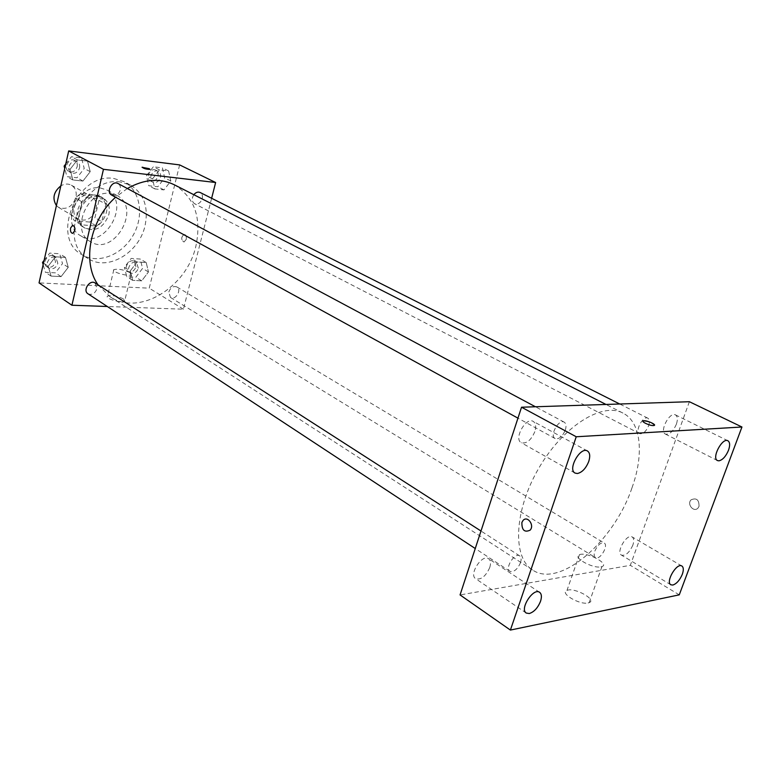 <?xml version="1.0" encoding="UTF-8"?>
<svg xmlns="http://www.w3.org/2000/svg" width="781" height="781" viewBox="0 0 781 781"><rect width="100%" height="100%" fill="white"/><g stroke="black" fill="none" stroke-linecap="round" stroke-linejoin="round"><path stroke-width="0.59" stroke-dasharray="3.9 2.93" d="M56.417 205.588L58.595 207.404C66.58 210.157 72.35 206.848 75.913 197.456C76.928 191.911 75.415 187.821 71.374 185.195C68.064 183.486 64.55 183.701 60.85 185.858M96.053 208.947C97.108 203.304 95.604 199.165 91.553 196.519C80.052 189.285 66.483 212.852 78.51 219.168C86.554 221.911 92.392 218.504 96.053 208.947M89.717 222.058L74.371 220.74L71.237 215.605L75.259 197.983L80.58 193.6L95.946 195.162L98.972 200.326L94.931 217.704L89.717 222.058L96.561 226.07L81.175 224.791L74.371 220.74M80.58 193.6L87.462 197.486L102.867 199.018L95.946 195.162M98.972 200.326L105.894 204.212L101.803 221.677L94.931 217.704M105.894 204.212L102.867 199.018M87.462 197.486L82.112 201.908L75.259 197.983M81.175 224.791L78.041 219.637L82.112 201.908M96.561 226.07L101.803 221.677M95.936 195.104L100.534 196.529C117.101 204.886 98.572 237.063 83.03 226.929C69.48 219.988 80.511 192.614 95.936 195.104M98.26 196.392C82.825 193.922 71.754 221.355 85.314 228.286C96.073 231.977 103.922 227.388 108.862 214.531C110.306 206.926 108.305 201.361 102.858 197.827L98.26 196.392M78.041 219.637L71.237 215.605M100.222 187.948L106.919 190.017C131.999 202.523 104.01 251.131 80.609 235.716C60.362 225.231 77.124 184.091 100.222 187.948M110.248 193.444L116.965 195.514C142.103 208.039 113.85 257.105 90.401 241.651C70.114 231.156 87.072 189.627 110.248 193.444M113.762 178.468L123.818 181.553C140.482 190.271 144.505 215.868 133.034 235.481C121.826 255.25 97.674 264.622 81.761 254.586C49.896 237.756 77.212 172.025 113.762 178.468M120.391 182.002C83.762 175.588 56.242 241.729 88.155 258.57C107.671 271.681 139.282 252.8 145.061 225.631C148.741 207.053 143.88 193.542 130.466 185.077L120.391 182.002M70.056 169.36L77.417 159.91L87.501 161.13L90.215 171.683L82.942 181.055L72.867 179.952L70.056 169.36L77.417 159.91L87.501 161.13L90.215 171.683L82.942 181.055L72.867 179.952L70.056 169.36L65.155 166.685M48.207 266.175L55.451 256.793L65.477 257.427L68.25 267.327L61.094 276.62L51.077 276.093L48.207 266.175L55.451 256.793L65.477 257.427L68.25 267.327L61.094 276.62L51.077 276.093L48.207 266.175L43.502 263.08M179.63 164.908L149.239 288.169L39.05 282.898M152.549 178.869L159.47 169.867L168.608 170.971L170.814 180.977L163.971 189.9L154.843 188.904L152.549 178.869L159.47 169.867L168.608 170.971L170.814 180.977L163.971 189.9L154.843 188.904L152.549 178.869L146.438 175.735L153.32 166.783L162.448 167.895L164.664 177.863L157.86 186.737L148.751 185.722L146.438 175.735M130.271 270.919L137.095 261.977L146.193 262.553L148.468 271.964L141.722 280.828L132.633 280.35L130.271 270.919L137.095 261.977L146.193 262.553L148.468 271.964L141.722 280.828L132.633 280.35L130.271 270.919L124.394 267.327L131.179 258.443L140.268 259.038L142.552 268.41L135.845 277.216L126.766 276.728L124.394 267.327M98.035 284.86L109.867 296.614C138.969 316.725 186.639 287.525 195.836 246.376C201.849 217.928 194.664 197.378 174.27 184.755M127.342 188.514L115.598 197.242M211.631 198.276L183.418 309.208L107.3 306.494M87.999 293.802C92.021 295.286 95.018 293.578 96.981 288.667L95.145 282.995M111.751 195.133C115.676 196.373 118.536 194.635 120.313 189.92C120.87 186.971 120.089 184.833 117.99 183.515M193.825 194.703C191.521 198.579 191.755 201.576 194.508 203.695C198.003 204.7 200.58 203.011 202.25 198.638C202.835 195.748 202.133 193.698 200.151 192.497M168.803 291.977C170.609 287.447 173.294 285.758 176.867 286.93C182.139 289.761 175.422 300.802 170.473 297.444L168.803 291.977M183.418 309.208L149.239 288.169M123.457 298.908C117.004 295.853 111.693 294.925 107.524 296.126C104.312 298.42 122.256 303.663 124.638 301.124L123.457 298.908M186.229 239.416C186.659 236.37 185.937 234.681 184.062 234.359C180.977 237.229 180.958 239.796 184.013 242.032L186.229 239.416C186.659 236.37 185.927 234.681 184.052 234.359C180.967 237.229 180.958 239.796 184.013 242.032L186.229 239.416M129.831 272.559C123.33 269.572 117.999 268.605 113.841 269.65C110.668 271.739 128.709 276.991 131.052 274.658L129.831 272.559M149.942 169.282L149.845 169.389C146.633 169.36 144.036 168.667 142.064 167.3M631.995 487.803C644.237 454.083 641.152 422.033 622.906 413.061C602.044 401.717 562.554 426.631 538.402 468.873C513.996 510.979 512.277 557.634 532.554 569.974C559.372 588.786 614.042 541.565 631.995 487.803M594.849 551.083C597.65 544.982 600.745 542.278 604.162 542.99C608.965 545.411 599.828 560.738 595.444 557.595C593.999 556.511 593.804 554.344 594.849 551.083M565.317 430.077C566.518 426.114 566.137 423.468 564.175 422.14C558.688 418.665 549.238 435.876 555.154 438.571C559.069 439.43 562.457 436.599 565.317 430.077M648.669 425.674C649.88 421.857 649.607 419.368 647.849 418.186C643.036 415.277 634.494 431.463 639.688 433.64C643.036 434.265 646.033 431.61 648.669 425.674M520.497 562.73C521.532 559.381 521.259 557.097 519.668 555.877C514.767 552.167 504.546 568.343 509.915 571.321C513.908 572.317 517.432 569.447 520.497 562.73M689.389 401.717L630.335 565.317L460.058 594.927M534.819 431.688C531.07 440.269 526.56 443.94 521.288 442.72C513.439 439.01 525.916 416.693 533.218 421.389C535.795 423.156 536.332 426.592 534.819 431.688M676.375 424.21C673.115 431.512 669.463 434.812 665.432 434.099C659.125 431.522 669.629 411.402 675.467 414.887C677.625 416.322 677.928 419.436 676.375 424.21M632.844 545.138C629.398 552.636 625.62 555.974 621.491 555.145C615.672 552.284 626.87 533.228 632.18 536.957C633.987 538.285 634.211 541.018 632.844 545.138M489.746 567.543C485.714 576.388 481.018 580.107 475.649 578.701C468.551 574.611 482.102 553.69 488.584 558.708C490.663 560.319 491.044 563.267 489.746 567.543M679.265 594.849L630.335 565.317M699.024 506.391C699.141 499.772 696.496 497.575 691.117 499.801C686.519 504.135 693.831 512.883 698.029 508.031L699.024 506.391C699.132 499.772 696.496 497.575 691.107 499.801C686.519 504.135 693.821 512.883 698.029 508.031L699.024 506.391M588.113 602.971L589.147 602.668C597.367 599.691 573.967 586.902 566.957 590.436C559.342 593.033 579.522 605.109 588.113 602.971M600.921 566.879L601.956 566.615C610.117 563.95 586.394 551.474 579.453 554.686C571.887 556.999 592.369 568.734 600.921 566.879M654.498 425.176L653.502 425.577C648.093 424.854 644.579 423.38 642.948 421.154M138.335 268.156L136.577 262.787C131.677 259.507 125.224 270.089 130.407 272.92C133.961 274.131 136.597 272.549 138.335 268.156M137.095 261.977L131.179 258.443M146.193 262.553L140.268 259.038M148.468 271.964L142.552 268.41M141.722 280.828L135.845 277.216M132.633 280.35L126.766 276.728M135.982 266.741L134.234 261.381C129.324 258.101 122.89 268.664 128.074 271.485C131.618 272.706 134.254 271.124 135.982 266.741M44.117 260.356L49.72 253.112L59.717 253.766L62.5 263.627L55.383 272.862L45.386 272.315L43.15 264.642M57.853 263.343L55.978 257.818C50.687 254.05 43.492 264.896 49.086 268.205C53.059 269.699 55.978 268.078 57.853 263.343M55.451 256.793L49.72 253.112M65.477 257.427L59.717 253.766M68.25 267.327L62.5 263.627M61.094 276.62L55.383 272.862M51.077 276.093L45.386 272.315M55.578 261.879L53.694 256.353C48.412 252.595 41.227 263.412 46.821 266.712C50.794 268.215 53.713 266.594 55.578 261.879M160.427 177.365C160.964 174.573 160.251 172.581 158.279 171.381C152.959 168.364 147.306 179.659 152.861 182.188C156.327 183.203 158.846 181.602 160.427 177.365M159.47 169.867L153.32 166.783M168.608 170.971L162.448 167.895M170.814 180.977L164.664 177.863M163.971 189.9L157.86 186.737M154.843 188.904L148.751 185.722M157.996 176.125C158.533 173.343 157.811 171.351 155.839 170.16C150.528 167.134 144.875 178.4 150.44 180.938C153.896 181.953 156.415 180.352 157.996 176.125M65.75 164.03L71.442 156.727L81.497 157.957L84.231 168.471L76.997 177.775L66.941 176.662L64.745 168.471M79.555 167.925C80.062 165.074 79.272 162.995 77.182 161.696C71.393 158.231 65.145 169.907 71.208 172.865C75.083 174.124 77.866 172.474 79.555 167.925M77.417 159.91L71.442 156.727M87.501 161.13L81.497 157.957M90.215 171.683L84.231 168.471M82.942 181.055L76.997 177.775M72.867 179.952L66.941 176.662M77.182 166.646C77.69 163.805 76.899 161.726 74.81 160.427C69.021 156.971 62.792 168.618 68.845 171.576C72.721 172.826 75.503 171.185 77.182 166.646M58.595 207.404L78.51 219.168M71.374 185.195L91.553 196.519M102.858 197.827L100.534 196.529M85.314 228.286L83.03 226.929M116.965 195.514L106.919 190.017M90.401 241.651L80.609 235.716M130.466 185.077L123.818 181.553M88.155 258.57L81.761 254.586M113.841 269.65L107.524 296.126M131.052 274.658L124.638 301.124M622.906 413.061L605.978 404.451M532.554 569.974L109.867 296.614M170.473 297.444L595.444 557.595M176.867 286.93L604.162 542.99M564.175 422.14L535.424 406.764M555.154 438.571L517.949 418.147M647.849 418.186L619.704 404.002M639.688 433.64L194.508 203.695M519.668 555.877L480.989 531.012M509.915 571.321L475.248 548.526M587.429 450.969L533.218 421.389M575.05 473.071L521.288 442.72M727.902 440.767L675.467 414.887M717.485 460.575L665.432 434.099M681.881 566.02L632.18 536.957M670.869 584.793L621.491 555.145M539.612 592.32L488.584 558.708M526.277 613.065L475.649 578.701M579.453 554.686L566.957 590.436M601.956 566.615L589.147 602.668M136.577 262.787L134.234 261.381M130.407 272.92L128.074 271.485M55.978 257.818L53.694 256.353M49.086 268.205L46.821 266.712M158.279 171.381L155.839 170.16M152.861 182.188L150.44 180.938M77.182 161.696L74.81 160.427M71.208 172.865L68.845 171.576"/><path stroke-width="1.17" d="M60.85 185.858C53.567 191.882 52.083 198.462 56.417 205.588M107.3 306.494L71.92 305.234L39.05 282.898L68.689 150.928L179.63 164.908L215.634 182.51L211.631 198.276M71.92 305.234L103.463 169.311L68.689 150.928M103.463 169.311L215.634 182.51M142.064 167.3L149.249 168.686L149.845 169.389C146.145 169.262 143.587 168.53 142.162 167.193L149.942 169.282M605.978 404.451L174.27 184.755C159.861 177.853 144.221 179.103 127.342 188.514M115.598 197.242C89.942 219.764 81.849 262.221 98.035 284.86M480.989 531.012L95.145 282.995C89.825 279.188 82.356 290.473 87.999 293.802L475.248 548.526M535.424 406.764L117.99 183.515C112.142 180.011 105.63 192.155 111.751 195.133L517.949 418.147M619.704 404.002L200.151 192.497C197.915 191.599 195.806 192.331 193.825 194.703M70.602 227.984L72.76 225.153C75.689 227.525 75.669 230.258 72.692 233.363C70.876 233.041 70.183 231.244 70.602 227.984L72.76 225.153C75.689 227.525 75.669 230.258 72.701 233.363C70.886 233.041 70.183 231.244 70.602 227.984M521.532 407.223L689.389 401.717L741.95 427.002L679.265 594.849L510.403 630.072L576.232 436.764L521.532 407.223L460.058 594.927L510.403 630.072M521.874 522.489L522.997 520.517C527.321 515.187 534.77 525.125 530.143 530.133C524.52 532.74 521.767 530.192 521.874 522.489M576.232 436.764L741.95 427.002M653.502 425.577C649.831 425.909 640.235 421.301 643.505 420.793C646.473 419.993 657.426 424.942 653.941 425.518L653.502 425.577M529.284 613.534C534.087 611.982 537.836 607.891 540.53 601.292C541.926 596.889 541.623 593.902 539.612 592.32C533.316 587.4 519.345 609.121 526.277 613.065L529.284 613.534M672.832 585.047C676.639 583.758 679.792 580.176 682.311 574.299C683.765 570.081 683.619 567.318 681.881 566.02C676.766 562.379 665.227 582.05 670.869 584.793L672.832 585.047M718.969 460.829C722.718 459.902 725.9 456.368 728.517 450.227C730.186 445.326 729.971 442.173 727.902 440.767C722.269 437.35 711.364 458.105 717.485 460.575L718.969 460.829M577.364 473.52C582.128 472.427 585.926 468.405 588.747 461.454C590.377 456.202 589.938 452.707 587.429 450.969C580.322 446.351 567.367 469.479 575.05 473.071L577.364 473.52M642.948 421.154L643.505 420.803C648.767 421.232 652.428 422.697 654.498 425.176M521.884 522.489L522.997 520.517C527.321 515.187 534.77 525.125 530.153 530.133C524.52 532.74 521.767 530.192 521.884 522.489M43.15 264.642L42.506 262.436L44.117 260.356M43.502 263.08L42.506 262.436M64.745 168.471L64.12 166.119L65.75 164.03M65.155 166.685L64.12 166.119"/></g></svg>
